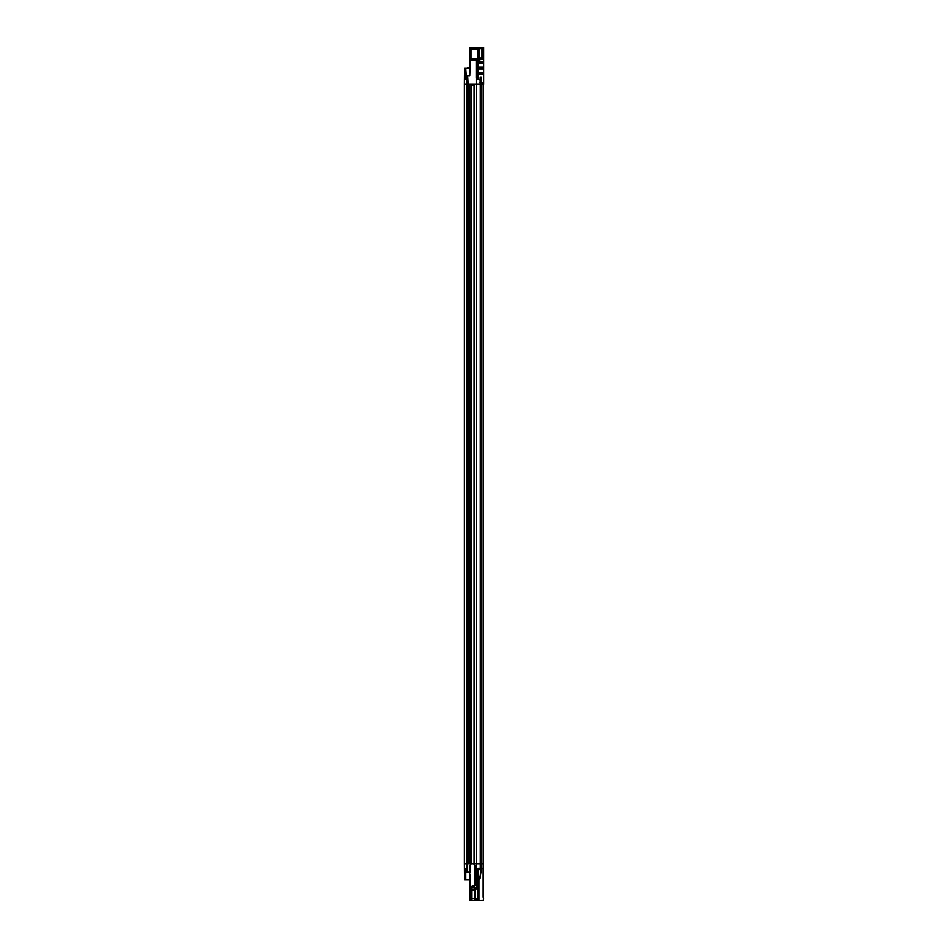 <?xml version="1.0" encoding="UTF-8"?>
<svg xmlns="http://www.w3.org/2000/svg" width="948" height="948" viewBox="0 0 948 948"><rect width="100%" height="100%" fill="white"/><g stroke="black" fill="none" stroke-linecap="round" stroke-linejoin="round"><path stroke-width="1.42" d="M477.887 868.51L477.733 887.838L476.228 887.838L477.851 887.838L477.745 888.774L477.733 888.015L476.228 888.015L476.228 888.88L477.745 888.774L477.733 899.368L477.851 868.498L483.113 868.427L479.155 868.415C482.473 868.427 475.849 868.427 479.155 868.427L483.089 868.427L481.311 868.415L481.359 863.711L483.267 863.711L483.267 84.289L474.154 84.289L476.228 84.289L476.228 863.711L474.154 863.711L474.154 84.289L474.154 863.711L476.228 863.711L476.228 84.289L468.999 84.289L468.999 85.047L468.253 84.289L464.378 84.289L464.378 863.711L464.378 84.289L466.511 84.289L464.378 84.289L464.413 79.573L464.378 84.289L466.511 84.289L466.511 863.711L466.641 79.573L464.413 79.573L466.582 79.573M466.404 869.494C463.098 869.494 469.722 869.494 466.404 869.494C469.722 869.494 463.098 869.494 466.404 869.494M467.08 869.612L466.404 869.612L467.471 869.494L467.471 868.427M465.741 869.612L466.404 869.612L465.35 869.494L465.35 868.427L465.326 879.483L465.326 868.427M466.404 869.612C463.465 869.612 469.355 869.612 466.404 869.612L466.404 872.302L465.788 872.302L466.404 872.302L466.404 869.612M468.146 863.711L468.146 84.289L468.324 863.711M468.324 861.341L468.324 86.659L468.336 861.341M468.928 861.341L468.928 86.659L468.916 861.341M468.928 863.711L469.106 84.289L469.106 863.711M468.051 863.711L468.051 84.289L468.051 863.711L468.253 862.953L470.907 863.711L470.943 84.289L469.201 84.289L469.201 863.711L469.201 84.289L470.943 84.289L471.038 863.711L471.038 84.289L471.038 863.711L470.054 865.465M469.201 863.711L470.943 863.711L470.054 865.429L470.03 872.006L469.947 865.808L470.161 871.911L470.161 865.5L470.161 871.911L467.625 872.302L467.625 75.698L469.77 75.698L469.912 47.637L470.279 59.108M464.378 863.711L466.57 863.711L467.151 84.289L467.151 868.427L467.151 863.711L466.641 868.427L466.57 863.711L464.378 863.711L464.461 873.096L464.378 863.711M474.095 863.711L474.059 84.289L474.059 864.434L475.055 865.808L475.055 884.496A1.92 1.92 0 0 1 473.467 886.38L470.22 887.055L473.49 886.475A2.014 2.014 0 0 0 475.149 884.496L475.149 865.808L474.284 864.695L475.149 865.808L475.149 884.496M483.385 897.626L483.397 897.685A4.728 4.728 0 0 1 483.267 896.607L483.267 84.289L483.184 863.711L483.184 84.289L481.359 84.289L481.359 863.711L480.968 84.289L480.968 863.711L480.861 84.289L480.968 82.275L481.288 84.289L482.888 84.289L482.733 82.393L482.888 84.289L481.359 84.289L481.359 82.275L482.425 82.263L481.335 82.263L482.046 82.263M477.982 868.261L480.245 868.273L480.245 84.289L480.245 863.711L476.228 863.711L480.281 863.711L480.861 84.289L469.094 84.289M469.912 900.363L470.86 900.505L470.611 899.818L469.912 900.363L470.113 893.514L470.149 900.6L470.943 900.6L470.931 898.692L470.943 900.6L478.93 900.6L478.93 879.412A1.043 1.043 0 0 0 480.044 878.132L481.454 868.522L479.854 878.109L481.264 868.522L480.221 868.522L481.454 868.427L481.359 863.711L481.288 868.273L480.186 868.415L481.015 868.415L481.288 863.711L480.968 868.273L480.968 863.711L480.281 863.711L480.861 84.289L476.228 84.289L480.245 84.289L479.996 82.275L480.861 82.275L480.861 84.289L480.861 82.275L482.425 82.275L481.359 82.275M469.947 865.808L469.947 872.101L467.625 872.302L467.257 863.711L467.257 84.289L467.151 863.711L467.257 84.289L466.57 84.289L466.641 79.573L467.257 79.573L466.641 79.573M466.511 863.711L466.582 868.427L464.413 868.427L464.413 867.728L464.413 868.427L467.542 868.427L467.565 870.679L467.565 863.711L467.577 872.302L467.151 79.573L466.57 863.711M470.161 863.711L474.936 863.711L470.161 863.711M480.861 863.711L480.968 82.275L480.281 82.275L480.861 863.711M482.141 47.447L470.99 47.4L477.982 47.471L477.887 59.108L476.82 59.108L477.887 59.108L477.887 59.854L476.228 59.985L477.887 59.854L477.887 79.478L477.887 60.032L476.133 60.151L476.133 77.855L476.228 60.151L476.228 77.949L477.65 79.359L477.65 60.056L476.133 59.985L476.228 84.289L476.228 77.949L477.887 79.596L480.032 79.585L478.005 79.478M476.133 59.925L476.145 59.12L476.133 59.925M468.158 84.289L467.625 75.698L469.77 75.698L470.279 60.151L476.145 59.819M476.702 59.108L477.875 59.108L477.875 49.308L470.99 49.308L470.99 59.108L476.82 59.108M478.029 47.507L483.101 47.483L478.029 47.507L477.899 48.644L480.186 48.656L477.899 48.644L477.899 49.308L481.928 47.744L479.451 49.308L478.882 59.357L480.861 59.013L481.928 57.318L481.928 47.744L483.184 47.447L479.581 47.424L483.184 47.447L482.864 57.532L479.795 60.02L477.899 60.02L477.899 79.478L480.032 79.478L480.174 82.215L480.174 77.167L481.205 77.084L481.288 82.215L482.733 82.369L482.911 84.206L483.622 84.017L483.622 47.637L483.622 84.017L482.888 84.206L483.599 84.206M481.809 59.428L482.722 57.52L479.771 59.854L477.899 59.854L479.795 60.02L478.906 59.523L482.046 57.33L482.722 57.52L481.809 59.428L479.783 59.854M478.621 62.995L482.994 63.208L478.621 63.326L478.621 61.525L483.172 61.49L483.172 63.374L483.172 61.49L478.621 61.525L478.621 63.326L483.172 63.374L478.621 63.326M478.621 61.525L482.994 61.656L478.479 61.999M483.018 61.632L483.018 63.22L483.018 61.632M478.621 67.166L478.621 69.026L478.621 67.166L483.172 67.166L483.172 69.026L478.621 69.026L483.172 69.026L483.172 67.166L478.479 67.652M482.532 74.359L478.621 74.359L482.532 74.359M478.479 68.54L478.621 67.652L482.994 67.344L478.621 67.344M478.621 74.217L482.994 74.525L478.621 74.217M482.485 68.54L478.621 68.683L483.018 68.872L483.018 67.32L483.018 68.872L478.621 68.54L482.485 68.54M478.621 74.525L483.172 74.691L478.621 74.691L478.621 72.842L483.172 72.842L483.172 74.691L483.172 72.842L478.621 72.842L482.994 73.008L483.018 74.537L483.018 72.984L478.621 73.008M482.532 73.174L482.307 73.849L482.579 73.15L478.621 73.174M479.771 59.854L478.882 59.357L482.046 57.33L477.911 59.523L479.451 59.072L479.451 49.308L477.899 49.308L477.899 59.084L479.451 59.072L477.899 59.854L479.795 60.02L482.864 57.532L482.722 47.708L482.058 47.708L482.058 57.33L482.864 57.532L482.864 47.661L482.722 57.52M481.288 77.262L481.217 82.215L481.288 77.262M482.046 57.33L482.058 47.708L482.046 57.33M480.861 59.013L478.882 59.357M480.423 77.072L481.205 77.084L481.217 82.215L480.79 77.167L480.174 77.167M482.307 63.362L482.579 62.663M478.479 62.852L478.621 61.999L482.532 61.821M478.621 62.852L482.485 62.888L478.621 62.852M482.864 57.532L482.046 59.416M483.527 84.965L483.599 84.301L483.527 84.965M480.79 82.215L480.209 77.12L480.861 77.072L480.897 82.215M483.29 84.301L483.29 84.965M478.621 74.691L478.621 72.842M478.621 68.849L482.994 68.849L478.621 69.026M478.621 67.509L482.532 67.509M477.887 79.478L480.032 79.573M477.887 74.537L477.887 75.722M477.887 72.747L477.887 73.92M477.887 70.946L477.887 72.131M477.887 69.157L477.887 70.33M477.887 65.85L477.887 67.024M477.887 64.049L477.887 65.234M477.887 62.26L477.887 63.433M477.887 60.459L477.887 61.644M476.133 60.151L470.232 59.985L469.876 59.108L469.829 63.907L469.853 59.108L469.805 69.607L469.876 59.108L476.145 59.108L476.133 59.985L470.232 59.985L476.133 60.151L476.133 77.855M470.706 47.542L470.753 59.108L470.516 47.471L470.99 48.632L477.875 48.632L477.982 47.471L470.149 47.4L469.829 63.907M470.018 54.889L470.753 48.016L469.912 47.637L470.99 47.4L470.753 49.308M464.852 79.573L464.52 68.375L469.805 68.375L465.326 68.375L469.805 68.505L465.409 68.612L465.409 78.4L465.409 68.612L464.52 68.375L464.852 74.43M479.155 79.573L479.771 79.573L479.155 79.585M477.034 48.514L477.034 47.554L477.034 48.514C477.034 47.471 477.034 47.471 477.034 48.514L477.034 48.514M477.875 79.478L479.996 79.585L480.245 82.263M470.753 48.348L470.516 59.108L470.516 48.348L469.912 48.348L470.279 54.486M476.643 48.324L477.377 47.696L477.425 48.324M476.761 48.443L476.714 47.827M469.876 59.108L470.99 59.108L470.99 47.4L482.046 47.447M469.912 48.348L470.516 47.471M464.461 74.904L464.413 80.272L464.461 74.904M467.542 79.573L467.257 84.289L467.542 79.573M465.326 79.573L465.326 68.517L465.326 79.573L465.456 78.388L466.404 78.388L465.788 68.612L465.788 75.698L467.577 75.698L467.565 77.321L467.577 75.698M468.999 85.047L468.265 85.427L468.999 85.047M468.276 86.659L468.976 86.659L468.987 85.427L468.265 85.427L468.276 86.659L468.976 86.659M481.335 82.263L480.624 82.263M467.234 75.698L466.404 75.698L466.404 78.388C463.465 78.388 469.355 78.388 466.404 78.388C463.465 78.388 469.355 78.388 466.404 78.388L466.404 78.506C463.098 78.506 469.722 78.506 466.404 78.506C463.098 78.506 469.722 78.506 466.404 78.506L466.404 79.573L466.404 78.506C469.722 78.506 463.098 78.506 466.404 78.506C469.722 78.506 463.098 78.506 466.404 78.506L467.471 78.506L467.471 79.573M477.875 48.632L470.99 48.632L470.99 49.308L477.875 49.308L477.875 48.632M476.737 48.419L477.33 48.419M479.155 869.494C475.849 869.494 482.473 869.494 479.155 869.494C482.473 869.494 475.849 869.494 479.155 869.494M479.83 869.612L479.155 869.612L480.221 869.494L480.221 868.427M478.491 869.612L479.155 869.612L478.1 869.494L478.1 868.427M479.155 869.612C476.216 869.612 482.105 869.612 479.155 869.612M471.038 85.047L471.085 84.289M471.18 84.289L471.274 85.142L473.81 85.142L473.917 84.289M473.81 85.142L471.038 85.142L473.81 85.142M468.679 67.758L468.75 68.375M467.637 67.758L467.802 68.375M470.113 893.514L470.149 899.652L470.848 899.652L470.516 888.88L470.623 900.576L470.848 888.88L471.843 888.88L471.867 900.529L470.943 900.6L475.114 900.6L471.962 900.505L471.962 898.313L471.867 900.6L471.843 888.88L471.962 900.505L471.962 890.267L471.962 900.47L483.361 900.6L478.112 900.6L477.887 899.64L478.041 900.529L475.114 900.529L475.031 898.313L471.962 898.313L475.031 898.313L475.019 900.505L475.043 888.975L475.043 898.692L475.043 888.975L477.733 888.774L477.733 898.692L475.138 898.692L475.138 888.88L475.031 898.313L475.031 890.267L471.95 889.923L475.031 889.923L471.95 889.923L471.843 888.88L471.843 898.692L470.931 898.692L470.848 888.88L469.971 888.88L469.876 893.206L469.781 873.866L470.267 886.818L474.51 885.645L474.936 865.488L474.201 864.766L474.924 865.465L475.031 884.496A1.896 1.896 0 0 1 473.467 886.356L469.853 887.221L473.455 886.262A1.801 1.801 0 0 0 474.936 884.496L475.043 865.678M478.148 900.434L477.887 879.389L478.93 879.412L477.887 879.436L478.1 868.522M477.235 899.486L477.235 900.339M477.342 899.581L476.737 899.581M477.034 899.486L477.034 899.486C477.034 900.553 477.034 900.553 477.034 899.486L477.034 900.47L477.034 899.486M481.347 868.534L483.125 868.522L481.347 868.534L479.949 878.121A1.493 1.493 0 0 1 479.119 879.246L479.167 879.341A1.588 1.588 0 0 0 480.044 878.132L481.454 868.427L483.125 868.427L483.125 896.607A4.87 4.87 0 0 0 483.255 897.709L483.338 898.076A4.586 4.586 0 0 1 483.456 899.107L483.361 900.458L478.93 900.6L483.361 900.6L483.456 899.107A4.586 4.586 0 0 0 483.338 898.076L483.48 898.04A4.728 4.728 0 0 1 483.599 899.107A4.728 4.728 0 0 0 483.48 898.04L483.397 897.685A4.728 4.728 0 0 1 483.267 896.607L483.125 896.607A4.87 4.87 0 0 0 483.255 897.709L483.48 898.04M473.49 886.475L469.853 887.221L469.864 888.88L469.876 887.221L469.971 888.015L476.228 887.838L476.228 863.711L476.228 887.838L469.971 888.015L477.733 887.838L477.733 868.498M464.852 868.427L464.852 873.57L464.852 868.427M464.52 879.625L464.461 873.096L464.52 879.625L469.805 879.625L464.52 879.625M470.279 893.514L470.279 888.88M465.788 879.389L465.788 872.302L465.326 879.483L469.805 879.495L465.788 879.389M481.288 868.273L483.184 868.285L483.184 863.711L481.359 863.711L481.359 868.273M469.77 872.302L470.066 865.678L469.77 872.302M469.876 893.514L469.781 873.866L470.267 886.818M475.114 900.6L475.138 899.368L477.733 899.368L478.041 900.529L477.745 899.747L478.041 900.529L475.114 900.529M470.753 888.88L470.836 898.692L470.753 888.88M469.924 874.009L469.983 887.032L469.924 874.009M478.539 879.246L478.539 869.612L478.716 879.246A0.853 0.853 0 0 0 479.854 878.109L479.949 878.121M483.267 868.522L483.267 863.711M465.409 869.6L465.409 879.389L465.409 869.6M471.843 898.692L470.943 899.368L471.843 898.692M475.138 899.368L477.733 899.368L477.733 898.692L475.138 898.692L475.138 899.368M470.943 899.368L471.843 899.368L471.867 900.529L470.943 900.529L470.943 899.368M470.054 865.69L470.907 863.711M469.971 888.88L469.971 888.015L476.228 888.015L476.228 888.88L475.043 888.975L475.031 890.267L471.962 890.267L471.938 888.975L469.971 888.88L469.876 887.944L470.018 893.111M475.031 865.643L475.055 884.496A1.92 1.92 0 0 1 473.467 886.38L473.467 886.356A1.896 1.896 0 0 0 475.031 884.496L475.031 865.643M477.958 868.522L477.887 899.64L477.851 868.498M470.836 898.692L470.848 899.652M469.864 888.88L470.267 886.925M478.93 879.412L478.93 900.458L478.207 900.458M468.253 862.953L468.987 862.573L468.253 862.953M468.276 861.341L468.976 861.341L468.987 862.573L468.265 862.573L468.276 861.341L468.976 861.341L468.999 863.711M470.172 865.465L470.895 864.766L470.172 865.465M466.404 868.427L467.21 868.427M476.643 48.099L477.425 48.099M477.436 899.913L476.631 899.913"/></g></svg>
